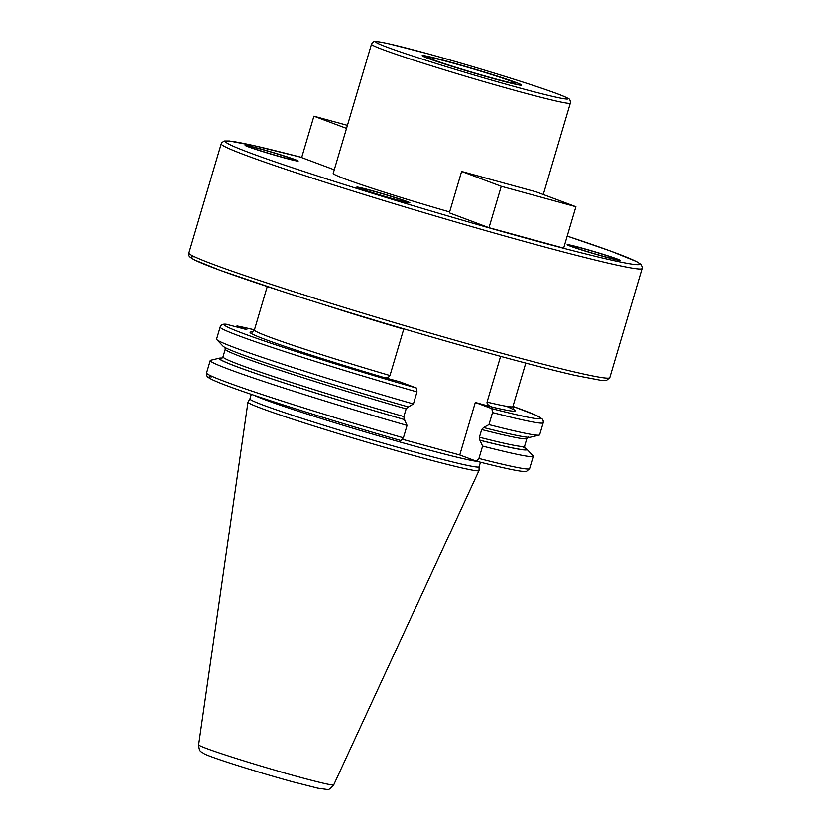 <?xml version="1.0" encoding="UTF-8"?>
<svg xmlns="http://www.w3.org/2000/svg" width="831" height="831" viewBox="0 0 831 831"><rect width="100%" height="100%" fill="white"/><g stroke="black" fill="none" stroke-linecap="round" stroke-linejoin="round"><path stroke-width="1.25" d="M198.609 744.805C199.367 752.844 200.738 751.047 204.197 753.821C212.196 757.976 258.711 772.518 292.689 781.805L317.847 788.193L327.04 789.45C328.276 790.25 330.509 788.712 333.75 784.838A70.479 2.701 16.5 0 1 297.882 776.673A70.479 2.701 -163.5 0 1 198.609 744.805L247.97 402.121A120.474 4.612 -163.5 0 0 417.681 456.593A120.474 4.612 16.5 0 0 478.999 470.554A120.474 4.612 16.5 0 0 479.02 470.481L479.113 466.793L480.463 462.223M247.97 402.121A120.474 4.612 -163.5 0 1 247.991 402.048L249.923 398.901M479.103 466.814A119.519 4.581 16.5 0 1 418.263 452.978A119.519 4.581 -163.5 0 1 249.913 398.922L251.274 394.33M513.35 409.319A138.268 5.298 -163.5 0 1 492.617 407.2L475.301 402.464L459.751 454.962L402.703 439.35M252.136 332.151L254.379 330A134.809 5.163 16.5 0 0 389.988 375.539L403.721 329.169A134.809 5.163 -163.5 0 1 325.752 305.226M492.617 407.2C488.618 405.829 486.769 404.126 487.059 402.1L500.605 356.354M416.985 391.92A168.475 6.451 -163.5 0 1 220.142 327.061L216.579 339.1A168.475 6.451 16.5 0 0 216.818 339.619L223.124 346.247A160.518 6.149 -163.5 0 0 408.405 406.961L413.423 403.959L416.985 391.92L416.352 388.004L399.784 381.803L382.468 377.066A138.268 5.298 -163.5 0 1 252.499 332.057M389.988 375.539C389.126 377.409 386.623 377.918 382.468 377.066M226.281 324.246L246.828 329.627L237.157 325.96L235.464 326.656M483.559 427.498L488.95 424.62L492.513 412.581L491.879 408.665L475.301 402.464M403.399 437.792L400.864 440.523C345.405 424.641 284.14 405.673 247.295 392.97C225.783 385.626 212.892 380.515 208.602 377.658C207.148 377.129 206.472 375.56 206.555 372.932L210.222 360.561A168.475 6.451 16.5 0 0 407.065 425.42L403.399 437.792A168.475 6.451 -163.5 0 1 206.555 372.932M408.104 406.847L406.151 408.883L403.866 416.58L404.344 419.52L407.065 425.42M483.621 427.518L481.679 429.544L479.394 437.241L479.871 440.181L482.593 446.081L478.926 458.452L476.329 461.163L459.751 454.962M404.655 419.634A160.518 6.149 -163.5 0 1 219.602 358.13L210.7 360.259A168.475 6.451 16.5 0 0 210.222 360.561M216.818 339.619A168.475 6.451 16.5 0 0 413.423 403.959M483.933 427.633A160.518 6.149 16.5 0 0 530.261 437.231L539.174 435.101A168.475 6.451 16.5 0 0 539.651 434.8L543.214 422.761L543.287 420.964L542.092 418.803L535.673 415.136L512.956 406.39A165.016 6.316 16.5 0 1 491.879 408.665M478.926 458.452A168.475 6.451 16.5 0 0 529.627 468.632L526.532 471.333L521.743 471.281C514.098 470.325 498.984 466.97 476.423 461.195L476.329 461.163M482.593 446.081A168.475 6.451 16.5 0 0 533.294 456.261A168.475 6.451 16.5 0 0 533.055 455.741L526.75 449.114A160.518 6.149 16.5 0 0 524.683 447.753M488.95 424.62A168.475 6.451 16.5 0 0 539.174 435.101M480.173 440.295A160.518 6.149 16.5 0 0 526.75 449.114M219.602 358.13A160.518 6.149 -163.5 0 1 222.074 358.119M449.613 211.957A103.698 3.968 -163.5 0 1 333.21 173.399L371.478 44.24A103.698 3.968 -163.5 0 0 517.547 91.14A103.698 3.968 -163.5 0 0 570.336 103.137L543.277 194.506M461.61 171.456L449.342 212.861L488.992 227.694L563.636 248.116L575.904 206.722L536.255 191.888L461.61 171.456L501.259 186.289L575.904 206.722M347.441 125.367L313.91 116.195L301.653 157.599L334.28 169.804M260.757 149.113A24.192 0.924 16.5 0 0 248.438 146.318A24.192 0.924 16.5 0 0 282.53 157.256A24.192 0.924 16.5 0 0 294.839 160.061A24.192 0.924 16.5 0 0 260.757 149.113M362.846 189.375A24.192 0.924 16.5 0 0 388.815 197.539A24.192 0.924 16.5 0 0 406.536 201.85A24.192 0.924 16.5 0 0 403.824 200.583A24.192 0.924 16.5 0 0 377.856 192.418A24.192 0.924 16.5 0 0 360.135 188.107A24.192 0.924 16.5 0 0 362.846 189.375M604.532 256.592A24.192 0.924 16.5 0 0 616.841 259.397A24.192 0.924 16.5 0 0 582.76 248.448A24.192 0.924 16.5 0 0 570.44 245.654A24.192 0.924 16.5 0 0 604.532 256.592M451.285 62.668A45.798 1.755 16.5 0 0 427.965 57.37A45.798 1.755 16.5 0 0 492.482 78.083A45.798 1.755 16.5 0 0 515.802 83.391A45.798 1.755 16.5 0 0 451.285 62.668M488.992 227.694L501.259 186.289M313.91 116.195L346.537 128.4M495.203 79.101A51.854 1.984 -163.5 0 1 422.169 55.656A51.854 1.984 -163.5 0 1 448.563 61.65A51.854 1.984 -163.5 0 1 521.598 85.105A51.854 1.984 -163.5 0 1 495.203 79.101M284.077 157.838A27.652 1.06 -163.5 0 1 245.124 145.332A27.652 1.06 -163.5 0 1 259.21 148.531A27.652 1.06 -163.5 0 1 298.163 161.037A27.652 1.06 -163.5 0 1 284.077 157.838M406.754 201.382A27.652 1.06 -163.5 0 1 409.849 202.837A27.652 1.06 -163.5 0 1 389.604 197.903A27.652 1.06 -163.5 0 1 359.916 188.575A27.652 1.06 -163.5 0 1 356.821 187.12A27.652 1.06 -163.5 0 1 377.077 192.054A27.652 1.06 -163.5 0 1 406.754 201.382M581.201 247.867A27.652 1.06 -163.5 0 1 620.155 260.373A27.652 1.06 -163.5 0 1 606.079 257.174A27.652 1.06 -163.5 0 1 567.126 244.667A27.652 1.06 -163.5 0 1 581.201 247.867M254.172 395.317A119.519 4.581 -163.5 0 0 419.884 447.514A119.519 4.581 16.5 0 0 477.503 461.465M487.059 402.1A134.809 5.163 16.5 0 0 512.904 406.577L525.784 363.095M194.631 256.789A216.05 8.279 16.5 0 0 275.902 289.354A216.05 8.279 16.5 0 0 495.525 354.962M227.195 324.391A165.016 6.316 16.5 0 0 416.352 388.004M237.157 325.96L254.431 329.814A165.016 6.316 16.5 0 0 237.354 326.022M400.802 440.503A165.016 6.316 -163.5 0 1 211.645 376.89M492.513 412.581A168.475 6.451 16.5 0 0 543.214 422.761M479.871 440.181A159.874 6.118 16.5 0 0 521.93 446.517M404.344 419.52A159.874 6.118 -163.5 0 1 221.856 358.244M479.394 437.241A157.277 6.025 16.5 0 0 524.6 446.205L524.995 448.252M481.679 429.544A157.277 6.025 16.5 0 0 526.875 438.498L524.6 446.205M403.866 416.58A157.277 6.025 -163.5 0 1 222.988 356.863L225.274 349.155A157.277 6.025 -163.5 0 0 406.151 408.883M188.876 252.956A219.498 8.403 16.5 0 0 498.06 352.24A219.498 8.403 16.5 0 0 609.798 377.638L642.124 268.506A219.498 8.403 -163.5 0 1 530.386 243.109A219.498 8.403 -163.5 0 1 221.202 143.825L188.876 252.956C189.281 255.657 186.985 255.678 194.537 259.947L220.184 270.324L279.704 290.59C341.79 310.804 428.63 336.7 495.598 354.993C528.859 364.082 555.44 370.896 575.332 375.446L601.561 380.453L606.422 380.463L609.798 377.638M642.124 268.506L642.249 266.938L640.846 264.31L636.463 261.516L610.816 251.139L567.199 236.087A216.05 8.279 -163.5 0 1 529.814 239.214A216.05 8.279 -163.5 0 1 260.072 156.592A216.05 8.279 -163.5 0 1 301.695 157.443L255.668 146.017L229.439 141.01L224.578 141L221.96 142.433L221.202 143.825M426.802 53.506A100.25 3.843 -163.5 0 1 556.78 93.602A100.25 3.843 -163.5 0 1 516.975 87.245A100.25 3.843 -163.5 0 1 386.997 47.149A100.25 3.843 -163.5 0 1 426.802 53.506M333.75 784.838L478.999 470.554M254.379 330L267.26 286.518M226.354 324.256C222.926 323.82 220.859 324.765 220.142 327.061M512.904 406.577L513.62 409.61L506.598 406.317M529.627 468.632L533.294 456.261M528.329 437.002L526.875 438.498M221.534 358.358L222.988 356.863M224.869 347.109L225.274 349.155M371.478 44.24C372.89 41.986 374.085 41.093 375.072 41.55C375.539 41.571 375.56 40.875 389.656 43.97L426.729 53.485C461.87 63.177 495.702 73.273 528.225 83.786C554.506 92.418 563.813 96.084 567.407 98.058C569.557 98.577 570.533 100.271 570.336 103.137"/></g></svg>
